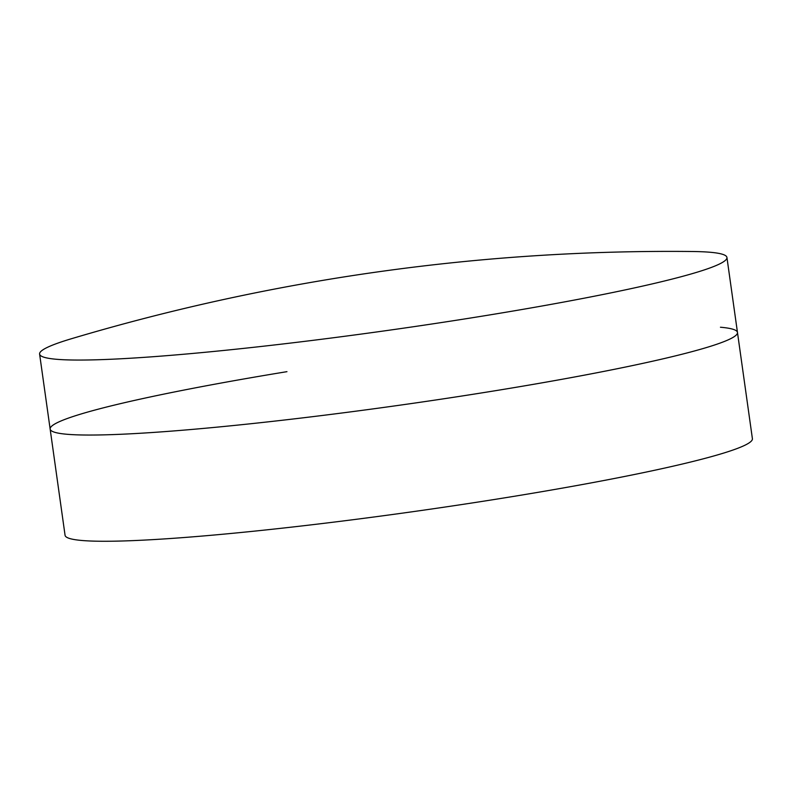 <?xml version="1.0" encoding="UTF-8"?>
<svg xmlns="http://www.w3.org/2000/svg" width="792" height="792" viewBox="0 0 792 792"><rect width="100%" height="100%" fill="white"/><g stroke="black" fill="none" stroke-linecap="round" stroke-linejoin="round"><path stroke-width="1.19" d="M286.952 371.666A347.045 25.037 -8 0 0 50.143 429.056L65.063 535.273A347.045 25.037 -8 0 0 82.081 540.5A347.045 25.037 -8 0 0 515.592 496.069A347.045 25.037 -8 0 0 752.4 438.679L737.471 332.462A347.045 25.037 -8 0 0 720.453 327.235M67.152 434.283A347.045 25.037 -8 0 0 78.943 434.907A347.045 25.037 -8 0 0 500.663 389.842A347.045 25.037 -8 0 0 711.394 346.025A347.045 25.037 -8 0 0 737.471 332.462A347.045 25.037 172 0 1 711.394 346.025A347.045 25.037 172 0 1 498.881 390.139A347.045 25.037 172 0 1 78.943 434.907A347.045 25.037 172 0 1 66.578 434.234A347.045 25.037 172 0 1 50.143 429.056A347.045 25.037 -8 0 0 67.152 434.283M56.044 359.241A347.045 25.037 172 0 1 39.6 354.064A347.045 25.037 172 0 1 71.636 338.669A2096.474 2096.474 0 0 1 691.891 251.5A347.045 25.037 172 0 1 710.493 252.292A347.045 25.037 172 0 1 726.937 257.469A347.045 25.037 172 0 1 488.347 315.147A347.045 25.037 172 0 1 56.044 359.241M39.6 354.064L50.143 429.056M726.937 257.469L737.471 332.462"/></g></svg>
